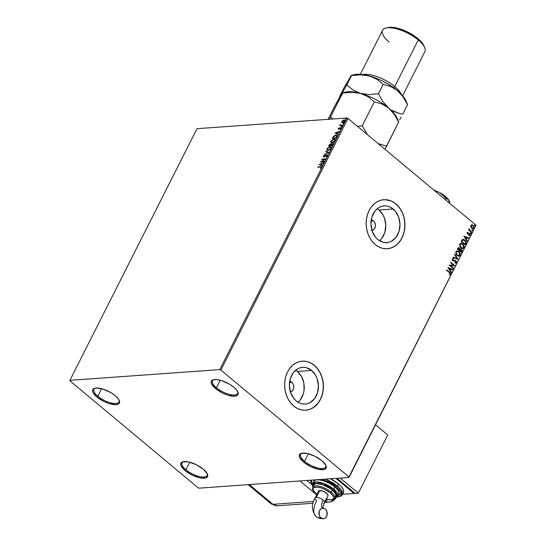 <?xml version="1.0" encoding="UTF-8"?>
<svg xmlns="http://www.w3.org/2000/svg" width="546" height="546" viewBox="0 0 546 546"><rect width="100%" height="100%" fill="white"/><g stroke="black" fill="none" stroke-linecap="round" stroke-linejoin="round"><path stroke-width="0.82" d="M304.545 461.302A14.046 5.228 -153.2 0 0 319.198 468.291A14.046 5.228 -153.2 0 0 325.771 465.083A14.046 5.228 26.8 0 1 325.709 467.014A14.046 5.228 26.8 0 1 317.199 467.84A14.046 5.228 26.8 0 1 304.545 461.302L308.353 453.76L304.545 461.302A14.046 5.228 26.8 0 1 300.634 454.354A14.046 5.228 26.8 0 1 302.15 453.153A14.046 5.228 -153.2 0 0 304.545 461.302L303.637 462.066L304.545 461.302M321.969 460.756A14.926 5.556 26.8 0 1 326.01 465.588A14.926 5.556 26.8 0 1 319.622 469.567A14.926 5.556 26.8 0 1 303.637 462.066L299.631 457.323L299.406 454.845L301.221 453.364L307.084 453.46L314.871 456.238L321.969 460.756L325.969 465.499L326.194 467.977L324.385 469.458L318.523 469.362L310.729 466.584L303.637 462.066A14.926 5.556 26.8 0 1 301.604 453.262A14.926 5.556 26.8 0 1 321.969 460.756M216.434 387.776A14.046 5.228 -153.2 0 0 231.088 394.772A14.046 5.228 -153.2 0 0 237.66 391.564A14.046 5.228 26.8 0 1 237.592 393.495A14.046 5.228 26.8 0 1 229.088 394.314A14.046 5.228 26.8 0 1 216.434 387.776L220.236 380.241L216.434 387.776A14.046 5.228 26.8 0 1 212.524 380.828A14.046 5.228 26.8 0 1 214.039 379.627A14.046 5.228 -153.2 0 0 216.434 387.776L215.527 388.54L216.434 387.776M233.852 387.237A14.926 5.556 26.8 0 1 237.899 392.062A14.926 5.556 26.8 0 1 231.511 396.041A14.926 5.556 26.8 0 1 215.527 388.54L211.52 383.804L211.295 381.326L211.957 380.439L213.111 379.845L216.687 379.586L221.478 380.596L229.334 384.097L233.852 387.237L236.978 390.472L238.233 393.318L238.083 394.451L237.421 395.338L234.678 396.219L227.9 395.181L222.618 393.065L215.527 388.54A14.926 5.556 26.8 0 1 213.493 379.736A14.926 5.556 26.8 0 1 233.852 387.237M97.836 396.246A14.046 5.228 -153.2 0 0 112.49 403.241A14.046 5.228 -153.2 0 0 119.062 400.034A14.046 5.228 26.8 0 1 118.994 401.965A14.046 5.228 26.8 0 1 110.483 402.784A14.046 5.228 26.8 0 1 97.836 396.246L101.638 388.711L97.836 396.246A14.046 5.228 26.8 0 1 93.919 389.298A14.046 5.228 26.8 0 1 95.441 388.097A14.046 5.228 -153.2 0 0 97.836 396.246L96.929 397.017L97.836 396.246M115.254 395.707A14.926 5.556 26.8 0 1 119.301 400.532A14.926 5.556 26.8 0 1 112.913 404.511A14.926 5.556 26.8 0 1 96.929 397.017L92.922 392.274L92.547 390.929L93.359 388.909L96.103 388.029L102.88 389.066L110.736 392.567L115.254 395.707L118.38 398.942L119.635 401.788L119.485 402.921L118.823 403.808L116.08 404.695L109.302 403.651L104.02 401.535L96.929 397.017A14.926 5.556 26.8 0 1 94.895 388.206A14.926 5.556 26.8 0 1 115.254 395.707M185.947 469.772A14.046 5.228 -153.2 0 0 200.6 476.76A14.046 5.228 -153.2 0 0 207.173 473.553A14.046 5.228 26.8 0 1 207.105 475.484A14.046 5.228 26.8 0 1 198.601 476.31A14.046 5.228 26.8 0 1 185.947 469.772L189.755 462.237L185.947 469.772A14.046 5.228 26.8 0 1 182.036 462.824A14.046 5.228 26.8 0 1 183.552 461.623A14.046 5.228 -153.2 0 0 185.947 469.772L185.039 470.536L185.947 469.772M203.365 469.226A14.926 5.556 26.8 0 1 207.412 474.058A14.926 5.556 26.8 0 1 201.024 478.037A14.926 5.556 26.8 0 1 185.039 470.536L181.033 465.799L180.808 463.315L182.623 461.834L188.486 461.93L196.273 464.707L203.365 469.226L207.371 473.969L207.596 476.446L205.787 477.927L199.925 477.832L192.131 475.054L185.039 470.536A14.926 5.556 26.8 0 1 183.006 461.732A14.926 5.556 26.8 0 1 203.365 469.226M371.232 219.99A5.269 4.15 -94.1 0 1 373.484 220.884L371.089 221.055L373.484 220.884L374.665 222.345L375.436 225.273L375.163 227.286L373.689 229.634L371.403 230.514M289.68 381.436A5.269 4.15 -94.1 0 1 291.926 382.337L289.53 382.507L291.926 382.337L293.106 383.79L293.775 385.694L293.611 388.732L292.137 391.086L289.851 391.96M379.518 240.738A18.4 14.496 85.9 0 0 378.979 210.005L393.168 208.995A18.4 14.496 -94.1 0 1 399.59 229.108A18.4 14.496 -94.1 0 1 386.78 242.588A18.4 14.496 -94.1 0 1 377.771 239.482L375.512 237.182L372.222 231.204L370.952 224.16L371.887 217.137L374.897 211.186L377.04 208.913L379.511 207.227L382.207 206.197L385.032 205.856L387.872 206.224L390.615 207.282L395.42 211.288L398.71 217.267L399.979 224.31L399.044 231.34L396.041 237.285L391.427 241.25L388.732 242.281L385.906 242.615L383.067 242.253L377.771 239.482A18.4 14.496 -94.1 0 1 371.341 219.362A18.4 14.496 -94.1 0 1 384.159 205.883A18.4 14.496 -94.1 0 1 393.168 208.995L378.979 210.005A18.4 14.496 85.9 0 0 377.231 208.749M297.959 402.184A18.4 14.496 85.9 0 0 297.427 371.457L311.616 370.441A18.4 14.496 -94.1 0 1 318.038 390.561A18.4 14.496 -94.1 0 1 305.221 404.04A18.4 14.496 -94.1 0 1 296.212 400.928L293.96 398.635L290.67 392.656L289.4 385.613L290.335 378.583L293.339 372.638L297.952 368.673L300.655 367.642L303.474 367.301L306.313 367.67L311.616 370.441L315.738 375.532L317.158 378.719L318.427 385.763L317.492 392.786L314.489 398.737L309.875 402.695L307.173 403.726L304.354 404.067L301.508 403.699L298.764 402.641L296.212 400.928A18.4 14.496 -94.1 0 1 289.79 380.808A18.4 14.496 -94.1 0 1 302.6 367.335A18.4 14.496 -94.1 0 1 311.616 370.441L297.427 371.457A18.4 14.496 85.9 0 0 295.679 370.202M305.692 410.203A24.577 19.369 85.9 0 0 322.788 392.185A24.577 19.369 85.9 0 0 314.203 365.322A24.577 19.369 85.9 0 0 302.184 361.165L302.272 361.159A24.577 19.369 -94.1 0 1 314.305 365.315L310.899 363.029L307.227 361.616L303.433 361.124L299.665 361.575L296.062 362.953L292.765 365.206L289.899 368.243L287.571 371.956L285.886 376.187L284.889 380.794L284.63 385.578L285.114 390.37L286.329 394.983L288.227 399.242L290.725 402.975L293.734 406.04A24.577 19.369 -94.1 0 1 285.155 379.163A24.577 19.369 -94.1 0 1 302.272 361.159M387.244 248.751A24.577 19.369 85.9 0 0 404.34 230.733A24.577 19.369 85.9 0 0 395.754 203.876L395.864 203.863A24.577 19.369 -94.1 0 1 404.443 230.74A24.577 19.369 -94.1 0 1 387.326 248.744A24.577 19.369 -94.1 0 1 375.286 244.594L378.699 246.881L382.364 248.293L386.158 248.785L389.933 248.334L393.536 246.956L396.833 244.704L399.699 241.66L402.02 237.954L403.712 233.715L404.709 229.115L404.968 224.324L404.477 219.533L403.269 214.919L401.371 210.667L398.873 206.934L395.864 203.863L392.458 201.576L388.786 200.164L384.991 199.672L381.217 200.123L377.614 201.501L374.317 203.754L371.451 206.797L369.13 210.503L367.438 214.742L366.441 219.342L366.182 224.133L366.673 228.924L367.888 233.538L369.778 237.79L372.276 241.523L375.286 244.594A24.577 19.369 -94.1 0 1 366.707 217.718A24.577 19.369 -94.1 0 1 383.824 199.713A24.577 19.369 -94.1 0 1 395.864 203.863L395.754 203.876A24.577 19.369 85.9 0 0 383.736 199.72M69.902 380.323L197.004 128.692L346.874 117.991L219.765 369.615L69.902 380.323L69.949 380.849L198 487.701L199.126 488.151L348.996 477.45L476.051 225.293L348.949 476.924L220.891 370.072L348 118.441L476.051 225.293L348 118.441L346.874 117.991L197.004 128.692L69.902 380.323L69.949 380.849L198 487.701L199.126 488.151L348.996 477.45L348.949 476.924L220.891 370.072L219.765 369.615L69.902 380.323M341.837 122.447L342.874 122.72L344.314 121.86L344.949 120.598L344.512 119.936L343.209 120.147L342.103 121.11L341.748 122.263L342.069 122.645L341.912 121.424L341.837 122.447L342.622 122.761L344.765 121.219L344.069 119.888L342.895 120.338L341.912 121.424L341.837 122.447L342.622 122.761M342.472 125.662L342.67 125.273L340.677 125.293L340.458 124.488L339.714 125.86L342.472 125.662L342.67 125.273L340.827 125.348L340.458 124.488L339.714 125.86L342.472 125.662M338.882 128.726L339.073 127.791L338.227 128.747L338.52 129.272L340.697 128.085L340.335 129.279L341.161 128.351L340.991 127.703L338.827 128.883L339.073 127.791L338.609 128.651M336.773 136.944L336.978 135.469L335.374 135.217L333.681 136.247L332.405 138.397L336.179 138.131L336.868 135.353L335.92 135.128L333.545 136.404L332.405 138.397L336.179 138.131L336.773 136.944M332.35 145.7L333.046 144.007L332.405 143.557L331.033 144.431L329.859 144.205L328.583 145.973L332.35 145.7L332.869 144.683L332.405 143.557L331.033 144.431L330.473 144.007L328.583 145.973L332.35 145.7M328.89 152.552L325.976 151.126L325.757 151.549L327.996 152.587L324.297 154.457L328.924 152.491L325.976 151.126L325.757 151.549L327.996 152.587L324.297 154.457L328.89 152.552M324.406 161.432L321.601 161.63L325.696 158.886L321.922 159.152L321.724 159.548L324.536 159.343L320.434 162.094L324.208 161.821L324.406 161.432L321.601 161.63L325.696 158.886L321.922 159.152L321.724 159.548L324.536 159.343L320.434 162.094L324.208 161.821L324.406 161.432M320.345 167.069L321.103 167.356L320.509 168.502L321.43 167.513L321.362 166.714L318.031 166.858L317.833 167.247L320.345 167.069L321.041 167.54L320.509 168.502L321.43 167.513L321.444 166.762L318.031 166.858L317.833 167.247L320.345 167.069L321.041 167.54M319.185 164.571L322.133 165.936L322.352 165.506L321.403 165.069L322.126 163.643L323.812 162.606L319.219 164.503L322.133 165.936L322.352 165.506L321.403 165.069L322.126 163.643L323.812 162.606L319.185 164.571M327.354 155.774L327.416 154.996L326.692 154.805L323.853 156.47L324.542 155.003L323.287 156.47L324.147 156.811L326.679 155.166L326.993 155.753L325.955 156.975L327.074 156.19L326.877 154.771L324.01 156.49L323.785 156.013L324.542 155.003L323.403 156.033L323.826 156.879L326.679 155.166L326.958 155.828L325.955 156.975L327.354 155.774M328.112 150.532L330.439 149.304L331.258 147.249L329.716 146.669L327.361 148.28L326.904 149.918L328.112 150.532L331.067 148.43L330.985 146.84L330.071 146.621L327.088 148.744L327.156 150.293L328.112 150.532M331.934 142.963L334.268 141.735L335.087 139.68L333.538 139.1L331.183 140.711L330.726 142.349L331.934 142.963L334.896 140.861L334.814 139.271L333.893 139.046L330.91 141.175L330.978 142.718L331.934 142.963M335.073 133.115L338.022 134.473L338.24 134.05L337.291 133.613L338.015 132.18L339.708 131.149L335.108 133.047L338.022 134.473L338.24 134.05L337.291 133.613L338.015 132.18L339.708 131.149L335.073 133.115M341.584 126.925L342.076 126.338L341.584 126.925L341.912 126.269L341.434 126.617M343.1 123.922L343.598 123.335L343.1 123.922L343.577 123.573L342.949 123.614M345.57 119.028L346.068 118.441L345.57 119.028L346.048 118.68L345.42 118.721M471.819 224.809L470.795 225.45L471.116 227.634L472.508 228.651L473.812 228.201L473.921 226.515L472.481 224.938L470.986 225.164L470.7 226.74L471.628 228.187L472.986 228.685L473.901 228.044L473.082 225.321L471.71 224.815M471.608 232.439L471.805 232.05L469.621 230.05L469.205 228.678L469.246 229.907L468.802 229.538L468.605 229.934L471.608 232.439L471.805 232.05L469.799 230.282L469.348 228.603L469.246 229.907L468.802 229.538L468.605 229.934L471.608 232.439M467.915 232.664L467.349 232.903L467.915 232.664L467.772 232.221L467.915 232.657L467.349 232.903L468.134 232.644L467.99 232.2L467.178 232.603L467.158 233.388L467.977 234.234L469.703 234.2L469.444 235.735L470.256 235.265L470.195 234.2L469.417 233.49L467.772 233.599L467.99 232.2L467.178 232.603L467.594 234.002L469.621 234.118L469.58 235.729M465.909 243.721L466.202 242.199L465.404 240.602L463.65 239.407L462.346 239.612L461.199 241.475L465.308 244.901L465.909 243.721C466.448 242.24 466.107 241.032 464.892 240.097L463.069 239.346L462.346 239.612L461.199 241.475L465.308 244.901L465.909 243.721M461.486 252.477L462.169 250.873L461.827 249.699L460.708 248.949L459.985 249.208L459.111 247.836L458.128 247.795L457.377 249.044L461.486 252.477L461.998 251.46L461.438 249.283L459.985 249.208L459.35 248L458.483 247.666L457.377 249.044L461.486 252.477M458.026 259.33L454.77 254.197L454.559 254.627L457.05 258.47L453.303 257.105L453.091 257.528L458.026 259.33L454.77 254.197L454.559 254.627L457.05 258.47L453.303 257.105L453.091 257.528L458.026 259.33M453.542 268.202L450.484 265.649L454.825 265.656L450.716 262.23L450.518 262.619L453.583 265.179L449.235 265.165L453.344 268.598L453.542 268.202L453.2 268.475L453.542 268.202L450.484 265.649L454.784 265.745L450.716 262.23L450.518 262.619L453.583 265.179L449.235 265.165L453.344 268.598L453.542 268.202M449.365 272.604L450.184 273.573L449.399 274.481L449.611 274.945L450.573 274.379L450.464 273.109L446.826 269.929L446.628 270.318L449.365 272.604L450.15 274.031L449.399 274.481L449.611 274.945L450.573 274.379L449.604 272.249L446.826 269.929L446.628 270.318L449.365 272.604M293.734 406.04L297.14 408.326L300.812 409.746L304.607 410.237L308.381 409.78L311.984 408.401L315.281 406.149L318.147 403.112L320.468 399.399L322.16 395.168L323.15 390.567L323.409 385.776L322.925 380.985L321.71 376.371L319.82 372.119L317.322 368.386L314.305 365.315A24.577 19.369 -94.1 0 1 322.891 392.192A24.577 19.369 -94.1 0 1 305.774 410.196A24.577 19.369 -94.1 0 1 293.734 406.04M447.979 267.642L451.269 272.707L451.481 272.283L450.43 270.659L451.153 269.226L452.736 269.806L452.948 269.376L447.979 267.642L451.269 272.707L451.481 272.283L450.43 270.659L451.153 269.226L452.736 269.806L452.948 269.376L447.979 267.642M452.77 258.592L453.385 258.606L452.19 259.009L452.689 260.722L455.726 261.029L456.067 262.319L454.975 262.544L455.023 263.042L456.497 262.646L456.285 261.029L455.071 260.285L452.873 260.319L452.559 259.493L453.48 259.125L453.385 258.606L452.143 259.118L452.859 260.845L455.849 261.145L456.067 262.319L454.975 262.544L455.023 263.042L456.497 262.646L455.651 263.138M457.077 255.473L458.142 256.081L459.568 255.992L460.435 254.259L459.391 251.877L457.377 250.826L456.517 251.017L455.773 251.965L456.156 254.381L457.077 255.473L458.92 256.17L460.21 255.296L459.036 251.542L457.173 250.832L455.876 251.72L457.077 255.473M460.899 247.904L461.971 248.505L463.39 248.416L464.257 246.683L463.213 244.308L461.199 243.257L459.595 244.39L459.978 246.812L460.899 247.904L462.749 248.594L464.039 247.727L462.858 243.973L461.001 243.263L459.698 244.151L460.899 247.904M463.868 236.186L467.158 241.25L467.376 240.82L466.318 239.203L467.042 237.769L468.625 238.349L468.837 237.92L463.868 236.186L467.158 241.25L467.376 240.82L466.318 239.203L467.042 237.769L468.625 238.349L468.837 237.92L463.868 236.186M470.693 233.435L471.239 233.231L470.754 232.678L470.584 233.319L471.198 233.395L471.021 232.787L470.515 232.828L470.693 233.435L471.198 233.395M472.208 230.432L472.747 230.316L472.27 229.675L472.099 230.316L472.713 230.392L472.536 229.784L472.031 229.825L472.208 230.432L472.713 230.392M474.679 225.539L475.225 225.334L474.74 224.781L474.57 225.423L475.191 225.498L475.013 224.884L474.501 224.925L474.679 225.539L475.191 225.498M387.953 248.683L391.659 247.761L395.127 245.939L398.218 243.284L400.825 239.892L402.846 235.899L404.19 231.456L404.825 226.74L404.709 221.929L403.856 217.199L402.293 212.749L400.088 208.736L397.317 205.316L394.089 202.627L390.533 200.764L384.882 199.679M306.395 410.135L310.101 409.213L313.568 407.391L318.038 403.119L320.359 399.413L322.051 395.174L323.048 390.574L323.307 385.783L322.816 380.992L321.601 376.378L319.71 372.126L317.212 368.393L314.203 365.322L310.79 363.035L307.125 361.623L303.33 361.131M300.3 399.747L303.303 393.803L304.047 390.356L303.876 383.183L301.549 376.549L297.427 371.457M289.598 381.436L291.926 382.337A5.269 4.15 -94.1 0 1 293.803 387.892A5.269 4.15 -94.1 0 1 290.424 391.912M381.852 238.302L384.855 232.35L385.797 225.321L384.52 218.284L383.101 215.097L378.979 210.005M371.15 219.99L373.484 220.884A5.269 4.15 -94.1 0 1 375.355 226.447A5.269 4.15 -94.1 0 1 371.983 230.467M219.765 369.615L346.874 117.991L348 118.441L220.891 370.072L219.765 369.615M348.949 476.924L476.051 225.293L348.949 476.924M449.535 274.938L450.423 274.249L450.245 273.123L446.758 270.065L449.604 272.249L450.573 274.379L449.399 274.959M447.993 267.67L452.948 269.376L452.559 269.744L452.73 269.396L447.993 267.67M450.935 269.246L450.211 270.673L451.481 272.283L451.153 272.529L450.211 270.673L450.935 269.246M448.771 268.455L450.088 270.14L448.771 268.455L450.648 269.041L450.088 270.14L448.771 268.455M449.262 265.103L453.583 265.179L449.262 265.103M450.648 262.367L454.825 265.656L450.648 262.367M450.266 265.67L453.323 268.223L450.266 265.67M456.067 262.319L454.975 262.544M454.763 262.565L455.849 262.339L454.763 262.565M454.272 260.92L455.255 260.817M454.654 260.292L455.712 260.654L452.654 260.333L453.521 260.524L452.368 259.91L452.395 259.384L452.873 260.319L452.395 259.384L453.48 259.125L452.887 258.579M453.385 258.606L453.262 259.104L452.743 258.592M452.607 259.37L453.48 259.125M453.31 260.538L453.958 260.394M454.763 260.285L454.176 260.381M456.497 262.646L455.712 260.654L456.497 262.646M455.617 263.145L456.34 262.537L456.313 261.548L455.712 260.654L454.627 260.292M455.303 260.408L454.859 260.299M452.395 259.384L453.03 259.104M454.06 260.94L454.545 260.845M455.562 262.619L454.907 262.599M453.262 257.18L457.05 258.47L453.262 257.18M454.675 254.395L457.828 259.254L454.675 254.395M457.063 250.839L459.036 251.542L460.21 255.296L458.811 256.176M458.92 256.17L460.101 255.078L459.998 253.201L458.435 251.269L456.722 250.88M458.94 256.156L459.35 256.006M458.715 255.637L457.207 255.214L456.101 253.781L456.047 252.163L457.084 251.385L458.838 251.931L459.78 254.962L458.756 255.644L457.057 255.098L458.647 255.651M457.255 251.372L456.087 252.075L457.275 255.084L456.313 253.76L456.306 252.054L457.357 251.365L458.838 251.931L459.964 254.122L458.933 255.624L457.275 255.084L456.087 252.075L457.302 251.365M458.381 247.679L459.35 248L459.766 249.222L459.254 248.13L458.244 247.679M460.346 248.962L459.985 249.208M460.455 248.962L461.438 249.283L461.998 251.46L461.343 252.354L461.875 250.266L460.298 248.969M459.985 249.693L461.029 249.693L459.985 249.693L459.52 250.471L460.196 249.679L461.24 249.672L461.261 251.733L459.52 250.471L460.64 249.488M457.985 248.614L458.947 248.416L457.992 249.003L459.159 248.403L459.316 250.102L457.78 249.017L458.415 248.212M458.196 248.601L459.425 248.696L459.316 250.102L457.78 249.017L459.316 250.102L457.992 249.003L458.497 248.246L459.159 248.403M460.196 249.679L461.513 249.993L461.261 251.733L459.52 250.471L461.049 251.747L459.732 250.457L460.435 249.502L461.24 249.672M460.885 243.27L462.858 243.973L464.039 247.727L462.633 248.601M462.749 248.594L463.923 247.502L463.82 245.632L462.455 243.837L460.544 243.311M462.762 248.58L463.179 248.437M462.544 248.068L461.029 247.645L459.923 246.205L459.868 244.594L460.913 243.809L462.66 244.362L463.609 247.386L462.578 248.075L460.879 247.529L462.469 248.075M461.077 243.803L459.909 244.499L461.097 247.509L460.142 246.191L460.128 244.485L461.179 243.789L462.66 244.362L463.786 246.546L463.506 247.563L462.755 248.048L461.097 247.509L459.909 244.499L461.124 243.796M462.96 239.36L464.673 240.117C465.888 241.045 466.229 242.253 465.69 243.734L466.018 242.485L465.492 241.011L464.08 239.694L462.762 239.373M461.602 241.448L463.056 239.906L461.602 241.448L464.871 244.178L461.602 241.448M465.09 244.164L461.82 241.434L462.421 240.165L463.411 239.892L464.694 240.493L465.724 242.608L464.871 244.178L461.82 241.434L462.633 240.144L464.694 240.493L465.26 241.086L465.724 242.608L465.09 244.164M463.882 236.206L468.837 237.92L468.448 238.281L468.625 237.933L463.882 236.206M466.823 237.783L466.107 239.216L467.376 240.82L467.042 241.073L466.107 239.216L466.823 237.783M464.66 236.998L465.984 238.684L464.66 236.998L466.537 237.585L465.984 238.684L464.66 236.998M467.56 232.883L467.772 233.599L467.56 232.883L468.134 232.644M468.093 233.736L469.806 233.715L469.273 233.456M468.181 233.736L467.492 233.552L467.349 232.903M469.683 235.654L470.256 235.265L469.587 233.729L470.256 235.265L469.226 235.749M469.86 235.005L469.273 235.278M469.062 235.292L469.649 235.019M469.403 234.138L468.55 234.145L469.287 233.975M469.185 233.981L467.902 234.282M468.12 234.268L469.034 233.988M468.072 234.289L468.55 234.145M469.888 235.503L470.031 234.33L468.973 233.47M471.021 232.787L470.986 233.415L470.475 233.449M470.741 233.558L470.993 233.067L470.536 232.692M468.734 229.675L469.246 229.907L468.734 229.675M469.178 228.706L469.58 230.296L471.805 232.05L471.464 232.316L469.41 230.064L469.178 228.706M472.536 229.784L472.502 230.412L471.99 230.453M472.263 230.555L472.508 230.071L472.058 229.689M471.608 224.822L473.082 225.321L473.901 228.044L473.225 228.569L473.819 227.702L473.587 226.249L471.608 224.822M472.508 228.214L470.911 226.767L470.945 225.771L471.539 225.341M471.164 225.757L471.84 225.314L472.884 225.71L473.532 227.737L472.856 228.194L471.614 227.819L472.747 228.201L471.833 227.798L470.945 225.771L471.751 225.327L470.945 225.771L471.614 227.819L471.164 225.757M475.013 224.884L474.972 225.512L474.467 225.553M474.733 225.662L474.979 225.17L474.529 224.795M450.648 269.041L450.088 270.14L448.989 268.441L450.648 269.041M462.633 240.144L463.138 239.906M466.537 237.585L465.984 238.684L464.878 236.984L466.537 237.585M471.751 225.327L472.884 225.71L473.58 226.733L473.464 227.853L472.72 228.194M318.181 167.219L318.031 166.858L321.533 166.885L318.181 167.219M321.082 167.991L320.577 167.26L321.191 167.875M321.205 167.288L321.273 167.738M319.43 164.687L323.628 162.974L319.458 164.701M321.635 165.267L322.311 165.575L321.635 165.267M320.345 164.674L321.335 165.124L321.887 164.032L321.335 165.124L320.113 164.476L321.655 163.834L321.103 164.933L320.345 164.674M320.939 162.053L324.774 159.541L320.939 162.053M322.072 159.521L321.922 159.152L325.43 159.118L322.072 159.521M321.833 161.828L324.297 161.65L321.833 161.828M327.15 156.101L326.911 155.364L327.15 156.101M326.679 155.166L326.958 155.828M324.058 157.077L323.403 156.033L323.833 155.931M324.01 156.49L323.785 156.013M326.18 155.357L326.877 154.771L327.423 155.003L326.105 155.412M327.32 154.887L326.877 154.771M323.867 155.89L323.587 156.9M327.143 155.398L327.19 156.026M324.713 154.279L328.235 152.784L324.713 154.279M326.03 151.679L325.976 151.126L328.883 152.559L326.208 151.324L326.03 151.679M327.286 150.382L327.088 148.744L327.723 148.314M328.706 147.42L330.071 146.621L331.094 146.949L329.948 146.867L328.351 147.679M327.948 148.048L327.143 149.386L327.382 150.478M330.603 147.256L331.101 147.857L330.692 149.031M329.764 149.891L327.75 150.13M330.733 148.962L330.733 147.304L330.91 148.669L328.542 150.341L327.518 149.932L327.484 148.696L329.873 147.011L330.63 147.195L330.671 148.471L328.303 150.143L327.614 149.932M327.777 150.15L329.627 149.979M329.921 144.513L330.473 144.007L331.265 144.629M331.033 144.431L330.473 144.007M331.886 144.042L332.405 143.557L332.978 143.789L331.811 144.089M332.876 143.673L332.405 143.557M331.094 144.287L329.88 144.54M332.521 144.144L332.835 144.526L332.398 145.529L330.999 145.632L331.217 144.615L332.207 143.953L332.732 144.219M330.78 144.649L330.61 145.659L329.402 145.748L329.368 145.147L330.664 144.608M330.282 144.403L330.664 144.601L330.371 145.461L329.402 145.748L330.61 145.659L330.473 145.263L329.163 145.55L330.282 144.403L330.712 145.461L330.514 144.594M332.207 143.953L332.603 144.328L332.166 145.338L330.999 145.632L332.398 145.529L332.391 144.888L332.166 145.338L330.76 145.434L332.091 143.967L332.623 145.086L332.439 144.144M331.115 142.813L330.91 141.175L331.545 140.745M332.528 139.844L333.893 139.046L334.923 139.38M331.777 140.479L330.931 141.98L331.204 142.909M335.067 139.483L333.777 139.291L332.173 140.11M334.432 139.68L334.93 140.411L334.514 141.455M333.586 142.322L332.227 142.772L331.436 142.363M331.497 142.472L332.364 142.765L331.367 142.383L331.306 141.127L333.695 139.442L334.452 139.626L334.732 141.093L334.555 139.735L334.5 140.895L332.132 142.574L333.449 142.404M334.555 141.394L334.5 140.895L332.132 142.574L331.122 141.803L332.466 139.885L333.695 139.442L334.555 139.735M333.92 136.445L332.753 138.377L332.794 137.626L333.893 136.466M334.343 136.05L335.92 135.128L336.964 135.456M337.019 135.483L335.606 135.415L334.063 136.295M336.643 135.845L336.868 136.5L336.22 137.961L333.224 138.179L336.22 137.961L332.992 137.981L333.79 136.589L335.722 135.517L336.868 136.5L336.691 135.879L336.438 137.537L336.868 136.5L335.954 135.715M336.868 136.5L336.22 137.961L336.2 137.346L335.988 137.763L332.992 137.981L334.93 135.715L336.234 135.565L336.636 136.302M335.353 133.238L339.516 131.518L335.353 133.238M337.53 133.811L338.206 134.118L337.53 133.811M336.234 133.21L337.223 133.668L337.776 132.576L337.223 133.668L336.002 133.019L337.544 132.378L336.991 133.47L336.234 133.21M339.844 128.556L340.247 127.832L338.868 128.999M338.882 129.47L338.295 128.576L338.643 129.272L340.554 128.064L340.963 128.685L340.335 129.279L341.113 128.446L340.738 127.675L340.247 127.832L341.189 127.887M341.093 127.764L340.738 127.675M340.554 128.064L340.759 128.515M340.991 128.706L340.786 128.262L340.991 128.706M338.295 128.576L338.643 129.272M338.691 128.542L338.459 129.266M341.223 127.901L340.315 128.139M341.816 127.116L342.144 126.467L341.625 126.952M340.492 124.904L340.554 125.635L339.912 125.471L340.554 125.635L340.213 124.788L340.69 124.686M340.827 125.348L340.52 124.829M341.066 125.539L342.56 125.491L340.704 125.232M343.332 124.119L343.666 123.464L343.141 123.949M344.751 120.134L343.134 120.536L344.069 119.888L344.826 120.161M344.949 120.243L344.069 119.888M344.444 120.509L344.717 121.321M343.659 122.393L342.581 122.468M343.878 120.277L344.458 120.475L344.649 121.43L343.052 122.563L342.478 122.338L342.13 121.744L342.601 120.925L343.878 120.277L344.424 121.246L342.82 122.365L342.246 121.403L343.878 120.277L344.492 120.523M344.663 121.444L344.11 120.475M342.438 122.324L343.646 122.4M345.809 119.219L346.137 118.571L345.611 119.055M321.655 163.834L321.103 164.933L320.113 164.476L321.655 163.834M327.518 149.932L327.402 148.881L328.31 147.7L329.729 147.024L330.733 147.304M337.544 132.378L336.991 133.47L336.002 133.019L337.544 132.378M386.67 243.093L387.073 242.54M439.564 192.561L444.417 196.717L445.673 198.444L445.14 199.495L445.673 198.444L448.293 199.474L449.849 203.426L449.392 201.413A14.046 5.228 -153.2 0 0 448.962 200.402A14.046 5.228 -153.2 0 0 439.564 192.561L445.42 196.396L448.962 200.402L447.495 198.874L445.673 198.444L443.004 195.127L439.564 192.561A14.046 5.228 -153.2 0 0 434.036 190.233L439.564 192.561M435.148 191.161L437.585 191.728L435.148 191.161M449.358 201.297L449.542 202.122M272.986 504.313L313.657 501.405L272.986 504.313L249.324 484.568L272.986 504.313L271.041 503.781A8.777 4.307 -50.2 0 0 272.986 504.313A8.777 6.921 85.9 0 0 277.286 505.794L272.986 504.313M316.694 494.881L300 480.951L316.694 494.881M336.063 497.577A8.777 3.269 26.8 0 1 334.684 498.205M312.339 485.039L306.845 480.46L312.339 485.039M333.647 499.317A8.777 6.921 -94.1 0 1 329.04 502.102A8.777 6.921 -94.1 0 1 325.361 501.078A8.777 6.921 85.9 0 0 329.04 502.102L324.693 502.409M324.979 500.805L328.59 499.365L325.525 500.737M322.556 508.19A11.425 5.603 129.8 0 1 323.068 500.109A5.269 1.959 -153.2 0 0 316.311 497.399A5.269 1.959 -153.2 0 0 315.117 498M315.895 516.366A21.956 10.77 -50.2 0 0 320.898 517.799A5.269 4.15 -94.1 0 1 319.055 512.039A5.269 4.15 -94.1 0 1 322.727 508.183A5.269 4.15 -94.1 0 1 325.307 509.077L326.89 511.445L326.986 515.472L325.512 517.826L324.037 518.604L322.413 518.598L320.249 517.144L319.308 515.431L319.212 511.404L320.686 509.049L322.167 508.271L323.785 508.278L325.307 509.077A5.269 4.15 -94.1 0 1 327.143 514.837A5.269 4.15 -94.1 0 1 323.471 518.693A5.269 4.15 -94.1 0 1 320.898 517.799A21.956 10.77 129.8 0 1 315.895 516.366A21.956 10.77 129.8 0 1 316.598 500.573A5.269 1.959 26.8 0 1 315.131 497.966A5.269 1.959 26.8 0 1 316.311 497.399L319.799 490.492A5.269 1.959 -153.2 0 0 318.625 491.052L315.131 497.966C311.165 504.176 311.459 510.339 316.018 516.468C318.216 518.181 320.7 518.925 323.478 518.693M343.495 492.424L343.229 489.509L340.602 485.858L338.513 483.933L337.414 486.117A0.88 0.43 129.8 0 1 336.507 486.882L341.195 492.724L337.073 496.942L339.209 496.601L341.236 494.949L340.984 492.178L340.001 490.499L336.507 486.882L331.456 483.374L322.324 479.354L336.507 486.882A0.88 0.43 -50.2 0 0 337.414 486.117L325.273 479.142A17.554 6.538 26.8 0 1 337.414 486.117L338.513 483.933A17.554 6.538 -153.2 0 0 330.487 478.774M312.339 484.452L311.356 480.139L311.131 481.545L312.53 484.725M313.035 486.547L314.284 483.531L320.85 483.77L332.883 489.946A0.88 0.43 -50.2 0 0 333.79 489.175L323.355 483.333L316.4 481.927L312.626 483.463A14.046 5.228 26.8 0 1 321.137 482.637A14.046 5.228 26.8 0 1 333.79 489.175L334.889 486.998A14.046 5.228 -153.2 0 0 322.236 480.46A14.046 5.228 -153.2 0 0 313.732 481.279L312.332 485.012L312.885 486.848M316.038 493.693A0.88 0.43 -50.2 0 0 316.12 493.871A0.88 0.43 -50.2 0 0 316.318 493.932A11.411 4.245 26.8 0 1 315.69 487.059A11.411 4.245 26.8 0 1 330.337 492.929A0.88 0.43 -50.2 0 0 331.238 492.164A12.292 4.573 -153.2 0 0 313.008 486.752M313.766 485.114L314.312 484.391L316.571 483.66L322.154 484.514L328.624 487.394L332.343 489.98A12.292 4.573 -153.2 0 0 321.273 484.261A12.292 4.573 -153.2 0 0 313.827 484.978L312.721 487.162A12.292 4.573 26.8 0 1 320.168 486.445A12.292 4.573 26.8 0 1 331.238 492.164L332.343 489.98L335.64 493.884L335.824 495.925M354.04 493.468L335.961 478.378L354.04 493.468L342.567 494.287L354.04 493.468L354.388 492.779L354.04 493.468M336.882 497.106L341.086 496.13L342.301 494.799L341.318 490.253L337.414 486.117A17.554 6.538 26.8 0 1 342.301 494.799L343.407 492.622A17.554 6.538 -153.2 0 0 338.513 483.933L330.173 478.617M387.742 434.978L375.573 424.829L387.742 434.978L358.353 493.161L355.118 493.386L337.039 478.303L355.118 493.386L358.353 493.161L387.742 434.978M340.274 478.071L358.353 493.161L340.274 478.071M313.657 481.435L315.363 480.043L318.728 479.798L323.246 480.746L328.214 482.746L332.889 485.476L336.561 488.54L338.656 491.455L338.875 493.789M335.155 497.57L337.701 496.13L338.8 493.946A14.046 5.228 -153.2 0 0 334.889 486.998L333.79 489.175A14.046 5.228 26.8 0 1 337.701 496.13L333.79 489.175A0.88 0.43 129.8 0 1 332.883 489.946L326.624 485.954L321.963 484.09L317.731 483.196L313.561 483.947L312.844 485.728L313.179 486.916M334.971 497.631L336.029 497.092L336.745 495.311L335.64 492.799L332.883 489.946L336.356 493.993L334.971 497.631M335.763 496.061A12.292 4.573 -153.2 0 0 332.343 489.98L331.238 492.164A12.292 4.573 26.8 0 1 334.664 498.245L335.763 496.061M325.785 499.003L329.45 499.774L332.186 499.583L333.572 498.45L333.681 497.583L332.726 495.406L330.337 492.929L324.911 489.475L320.871 487.851L317.206 487.08L313.588 487.735L313.083 488.411L313.254 490.308L316.926 494.417M318.68 491.987L318.598 491.113L319.239 490.588L323.123 491.188L327.184 493.775L328.057 495.748M334.377 498.648A12.292 4.573 -153.2 0 0 331.238 492.164A0.88 0.43 129.8 0 1 330.337 492.929A11.411 4.245 26.8 0 1 333.429 498.716A11.411 4.245 26.8 0 1 326.331 499.167M323.027 508.701C323.287 507.391 321.942 508.892 324.536 502.716L328.03 495.802A5.269 1.959 -153.2 0 0 325.471 492.403A5.269 1.959 -153.2 0 0 319.799 490.492L316.311 497.399A5.269 1.959 26.8 0 1 323.068 500.109A5.269 1.959 26.8 0 1 324.536 502.716A5.269 1.959 26.8 0 1 323.362 503.282M324.549 502.682A5.269 1.959 -153.2 0 0 323.068 500.109A11.425 5.603 -50.2 0 0 322.427 508.046M394.751 86.514L393.523 87.551L394.751 86.514A23.703 8.825 26.8 0 1 401.037 93.885A23.703 8.825 -153.2 0 0 394.751 86.514L418.263 39.967A23.703 8.825 26.8 0 1 424.686 47.639L423.867 45.693A21.949 8.17 -153.2 0 0 417.922 38.589L418.263 39.967L394.751 86.514A23.703 8.825 -153.2 0 0 362.735 74.536A23.703 8.825 26.8 0 1 394.751 86.514M402.655 95.659L424.863 51.693A23.703 8.825 -153.2 0 0 418.263 39.967A23.703 8.825 -153.2 0 0 396.908 28.931A23.703 8.825 -153.2 0 0 382.555 30.323L360.346 74.283M384.923 149.256L398.71 121.97L386.677 146.123L378.16 143.612L386.677 146.123L384.923 149.256M349.399 78.761L350.757 76.119L351.528 75.594L346.806 84.944L341.161 94.779L342.676 92.793L351.822 92.26L360.565 93.393L353.016 90.008L346.806 84.944L335.51 104.62L328.085 119.328L335.51 104.62L342.676 92.793L329.361 119.24L342.711 93.045L351.822 92.26L360.565 93.393L368.113 96.779L374.331 101.849L362.257 125.744L357.466 126.344L362.257 125.744L374.331 101.849L381.736 103.876L388.581 107.985L394.294 114.36L398.744 122.222L394.294 114.36L388.581 107.985A31.6 11.766 -153.2 0 0 360.565 93.393L368.113 96.779L374.331 101.849L381.736 103.876L388.581 107.985A31.6 11.766 26.8 0 1 397.761 120.222L397.761 120.222M332.835 118.994L330.637 116.946L332.835 118.994M367.506 134.719L362.257 125.744L367.499 134.719M343.134 92.977L343.134 92.977A31.6 11.766 26.8 0 1 360.565 93.393A31.6 11.766 -153.2 0 0 345.461 92.103L342.629 92.793M398.737 122.004L397.14 118.209A31.6 11.766 -153.2 0 0 388.581 107.985L382.869 101.604L378.419 93.748L369.308 94.526L360.565 93.393A31.6 11.766 26.8 0 1 388.581 107.985L382.869 101.604L378.419 93.748L383.142 84.391L390.554 86.418L395.761 89.271L402.211 95.141L405.971 100.792M390.219 109.241L388.581 107.985L390.219 109.241M395.434 112.094L391.912 110.34L399.112 113.329L395.434 112.094M402.839 114.121L399.112 113.329L402.839 114.121L407.528 104.518L402.839 114.121M399.611 119.861L401.153 117.137L399.611 119.861M339.878 96.628L341.161 94.779L339.605 96.519L344.328 87.162L351.03 76.147M354.265 74.652L362.592 74.515L373.027 77.075L380.514 80.071L387.831 83.879L397.399 90.527A31.6 11.766 -153.2 0 0 369.383 75.942L376.931 79.327L383.142 84.391L390.554 86.418L397.399 90.527L403.112 96.908L407.562 104.771L403.112 96.908L397.399 90.527A31.6 11.766 -153.2 0 1 405.958 100.757L407.555 104.552M339.605 96.519L344.328 87.162L351.255 75.484L360.64 74.809L369.383 75.942A31.6 11.766 -153.2 0 0 354.279 74.652L351.447 75.334M360.565 93.393L353.016 90.008L346.806 84.944L351.528 75.594L360.64 74.809L369.383 75.942L376.931 79.327L383.142 84.391L378.419 93.748L369.308 94.526L360.565 93.393M387.407 27.723L392.67 27.348L396.034 27.866L407.487 31.948L417.922 38.589L422.515 43.352L423.867 45.707M389.155 42.049A23.703 8.825 26.8 0 1 385.92 28.058A23.703 8.825 26.8 0 1 418.263 39.967L417.922 38.589A21.949 8.17 -153.2 0 0 387.974 27.566A21.949 8.17 -153.2 0 0 387.032 27.853M313.083 503.241L277.286 505.794L271.041 503.781L248.116 484.657M336.254 497.304C334.678 500.17 332.275 501.774 329.04 502.102M310.619 480.193L310.824 481.9L312.326 484.705M312.721 487.162C312.858 490.144 310.899 488.288 316.12 493.877L316.892 494.492M326.296 499.242L331.518 499.938L333.64 499.324L334.664 498.245M334.821 497.925L336.623 497.283L337.701 496.13M339.612 96.738L339.769 97.106M385.92 28.058L387.974 27.566"/></g></svg>
